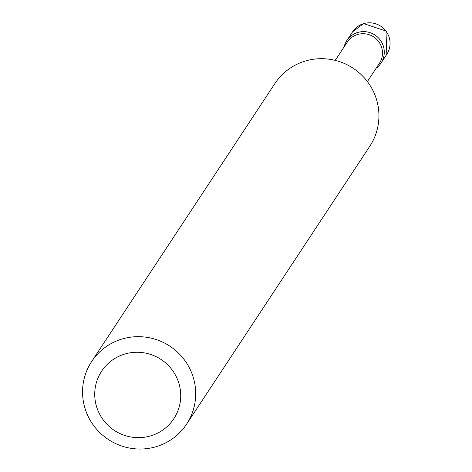 <?xml version="1.0" encoding="UTF-8"?>
<svg xmlns="http://www.w3.org/2000/svg" width="472" height="472" viewBox="0 0 472 472"><rect width="100%" height="100%" fill="white"/><g stroke="black" fill="none" stroke-linecap="round" stroke-linejoin="round"><path stroke-width="0.71" d="M376.196 68.169A20.473 20.119 -146.6 0 0 380.998 63.118A20.473 20.119 -146.6 0 0 380.102 39.849A20.473 20.119 -146.6 0 0 357.758 32.468A20.473 20.119 -146.6 0 0 346.814 40.58A20.473 20.119 -146.6 0 0 344.058 46.988A20.473 20.119 -146.6 0 1 363.092 31.63A20.473 20.119 -146.6 0 1 383.323 46.055A20.473 20.119 -146.6 0 1 376.196 68.169M96.736 407.194A43.223 42.468 -146.6 0 0 150.704 435.874A43.223 42.468 -146.6 0 0 178.717 382.733A43.223 42.468 -146.6 0 0 124.75 354.053A43.223 42.468 -146.6 0 0 96.736 407.194M85.19 408.941A56.87 55.885 -146.6 0 0 131.558 448.4A56.87 55.885 -146.6 0 0 186.605 424.151A56.87 55.885 -146.6 0 0 193.06 376.756A56.87 55.885 -146.6 0 0 146.686 337.297A56.87 55.885 -146.6 0 0 91.639 361.546A56.87 55.885 -146.6 0 0 85.19 408.941M186.605 424.151L369.841 146.172A56.87 55.885 -146.6 0 0 376.296 98.784A56.87 55.885 -146.6 0 0 329.922 59.324A56.87 55.885 -146.6 0 0 274.875 83.573L91.639 361.546M352.625 31.766L363.635 23.6L385.99 31.016L386.81 54.298A20.473 20.119 -146.6 0 0 385.913 31.034A20.473 20.119 -146.6 0 0 363.57 23.653A20.473 20.119 -146.6 0 0 352.625 31.766L346.814 40.58M367.369 81.562L379.399 63.319A19.246 18.909 -146.6 0 0 381.582 47.277A19.246 18.909 -146.6 0 0 365.888 33.925A19.246 18.909 -146.6 0 0 347.262 42.132L335.232 60.381M386.81 54.298L380.998 63.118"/></g></svg>

